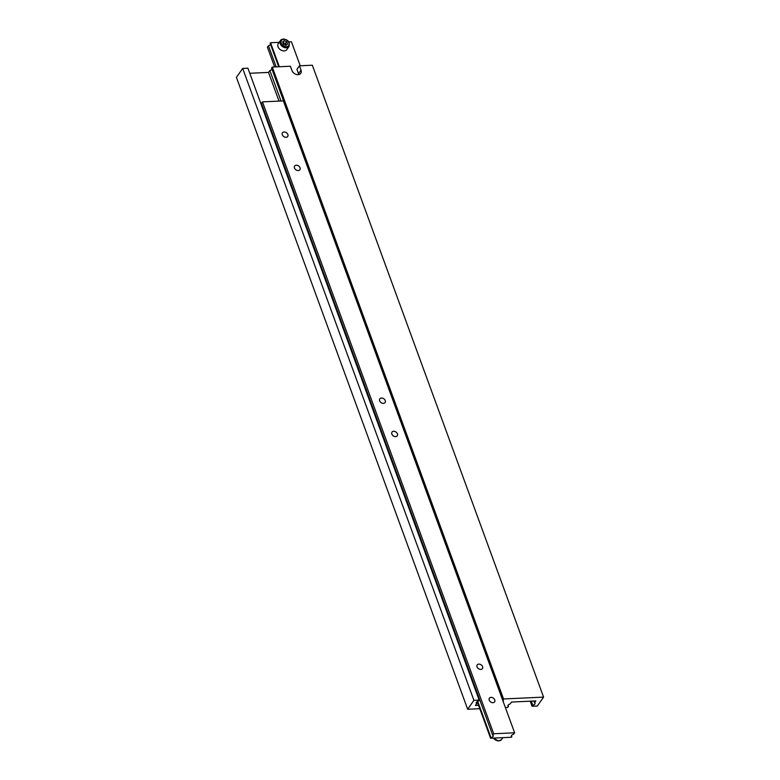 <?xml version="1.0" encoding="UTF-8"?>
<svg xmlns="http://www.w3.org/2000/svg" width="780" height="780" viewBox="0 0 780 780"><rect width="100%" height="100%" fill="white"/><g stroke="black" fill="none" stroke-linecap="round" stroke-linejoin="round"><path stroke-width="1.17" d="M289.029 46.449C290.043 42.139 288.161 39.653 283.384 39L280.498 40.462L278.304 43.592A5.207 3.822 35 0 0 278.947 48.379A5.207 3.822 35 0 0 284.154 50.905A5.207 3.822 35 0 0 286.835 49.569L289.029 46.449A5.207 3.822 -145 0 1 286.338 47.785A5.207 3.822 -145 0 1 281.141 45.26A5.207 3.822 -145 0 1 280.498 40.462A5.207 3.822 -145 0 1 283.179 39.136M294.177 73.379A3.208 2.35 -145 0 1 294.684 73.72M278.723 66.768L270.143 43.309L270.543 42.744L279.181 42.344M288.785 41.896L291.437 41.779L300.222 65.773M270.543 42.744L279.328 66.739M276.178 66.885L268.437 45.737L267.413 47.2L274.638 66.953M268.437 45.737A2.408 1.121 159.9 0 0 270.543 44.411M283.403 44.265L285.919 45.318L287.586 44.07L286.738 41.769L284.232 40.706L282.565 41.954L283.403 44.265M286.094 45.191L285.49 43.543L282.808 42.627M282.974 42.49L284.232 40.706M285.49 43.543L286.738 41.769M298.76 74.587A5.207 3.822 35 0 0 298.526 73.7L296.946 69.381L299.452 65.812L301.031 70.132A5.207 3.822 -145 0 1 300.768 73.34A5.207 3.822 -145 0 1 298.087 74.665A5.207 3.822 -145 0 1 291.974 70.551L290.394 66.232L272.279 67.07L503.529 698.968L543.582 697.115L537.322 706.036L532.096 706.28L532.808 705.266A2.408 1.121 159.9 0 0 535.051 703.267A2.408 1.121 159.9 0 0 534.514 702.829L535.85 700.928L511.475 702.058L510.139 703.96A2.408 1.121 159.9 0 0 507.897 705.958A2.408 1.121 159.9 0 0 508.433 706.387L507.721 707.401L505.362 707.518M299.452 65.812L312.331 65.218L543.582 697.115M479.778 708.698L467.668 709.254L473.918 700.333L479.144 700.099L478.433 701.113A2.408 1.121 159.9 0 0 476.19 703.111A2.408 1.121 159.9 0 0 476.726 703.541L475.39 705.442L478.54 705.305M530.234 701.191L532.096 706.28M531.297 701.142L532.808 705.266M533.851 701.015L534.514 702.829M508.024 705.286L508.433 706.387M473.918 700.333L242.678 68.435L236.418 77.356L467.668 709.254M242.678 68.435L247.903 68.191L479.144 700.099M476.327 702.439L476.726 703.541M249.766 73.281L268.525 72.413L279.026 101.098M268.525 72.413L269.86 70.512L281.024 101.01M269.86 70.512A2.408 1.121 159.9 0 0 271.976 69.186M272.279 67.07L271.567 68.084L502.817 699.982L503.529 698.968M503.071 701.279A2.408 1.121 159.9 0 0 503.344 700.411A2.408 1.121 159.9 0 0 502.817 699.982M492.97 702.683A3.208 2.35 35 0 0 494.618 701.864A3.208 2.35 35 0 0 494.218 698.919A3.208 2.35 35 0 0 491.02 697.369A3.208 2.35 35 0 0 489.372 698.188A3.208 2.35 35 0 0 489.762 701.132A3.208 2.35 35 0 0 492.97 702.683M480.792 669.425A3.208 2.35 35 0 0 482.45 668.606A3.208 2.35 35 0 0 482.05 665.662A3.208 2.35 35 0 0 478.852 664.111A3.208 2.35 35 0 0 477.194 664.931A3.208 2.35 35 0 0 477.594 667.875A3.208 2.35 35 0 0 480.792 669.425M395.596 436.625A3.208 2.35 35 0 0 397.254 435.805A3.208 2.35 35 0 0 396.854 432.851A3.208 2.35 35 0 0 393.656 431.301A3.208 2.35 35 0 0 391.999 432.12A3.208 2.35 35 0 0 392.398 435.065A3.208 2.35 35 0 0 395.596 436.625M383.428 403.367A3.208 2.35 35 0 0 385.076 402.548A3.208 2.35 35 0 0 384.686 399.594A3.208 2.35 35 0 0 381.478 398.044A3.208 2.35 35 0 0 379.831 398.863A3.208 2.35 35 0 0 380.231 401.807A3.208 2.35 35 0 0 383.428 403.367M298.233 170.557A3.208 2.35 35 0 0 299.881 169.738A3.208 2.35 35 0 0 299.491 166.793A3.208 2.35 35 0 0 296.283 165.233A3.208 2.35 35 0 0 294.635 166.052A3.208 2.35 35 0 0 295.035 169.006A3.208 2.35 35 0 0 298.233 170.557M286.065 137.299A3.208 2.35 35 0 0 287.713 136.48A3.208 2.35 35 0 0 287.313 133.536A3.208 2.35 35 0 0 284.115 131.976A3.208 2.35 35 0 0 282.467 132.795A3.208 2.35 35 0 0 282.867 135.749A3.208 2.35 35 0 0 286.065 137.299M511.885 736.691A2.408 1.121 -20.1 0 1 511.349 736.261A2.408 1.121 -20.1 0 1 513.591 734.263L514.615 732.8L493.711 733.765L492.687 735.228A2.408 1.121 -20.1 0 1 493.223 735.657A2.408 1.121 -20.1 0 1 490.981 737.656L490.581 738.221L511.485 737.256L511.475 735.589M490.581 738.221L477.194 701.639M514.615 732.8L283.364 100.903L262.47 101.868L261.446 103.321L492.687 735.228M493.711 733.765L262.47 101.868M490.981 737.656L477.701 701.376M261.846 104.422A2.408 1.121 -20.1 0 1 261.358 104.959M283.735 39.351A4.407 3.237 35 0 0 281.239 43.192A4.407 3.237 35 0 0 286.416 46.673A4.407 3.237 35 0 0 288.902 42.832A4.407 3.237 35 0 0 283.735 39.351M301.031 70.132L298.526 73.7M493.457 738.094A5.207 3.822 35 0 0 498.849 740.864A5.207 3.822 35 0 0 501.53 739.538L498.635 741L493.243 738.104M501.53 739.538L502.837 737.656"/></g></svg>
